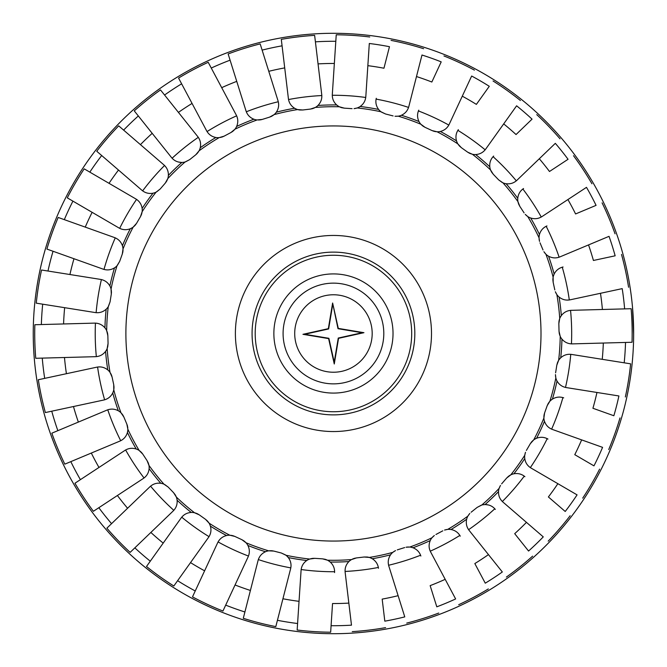 <?xml version="1.0" encoding="UTF-8"?>
<svg xmlns="http://www.w3.org/2000/svg" width="667" height="667" viewBox="0 0 667 667"><rect width="100%" height="100%" fill="white"/><g stroke="black" fill="none" stroke-linecap="round" stroke-linejoin="round"><path stroke-width="1" d="M95.214 333.5A238.227 238.227 0 0 1 95.439 323.128A238.236 238.236 0 0 0 96.34 356.628A238.227 238.227 0 0 1 95.214 333.5M96.131 312.673A238.227 238.227 0 0 1 101.401 279.573L101.401 279.573A238.236 238.236 0 0 0 96.123 312.665L96.131 312.673M115.258 237.852L115.258 237.852A238.236 238.236 0 0 0 103.994 269.418L103.994 269.418A238.227 238.227 0 0 1 115.266 237.852A12.915 12.915 0 0 0 114.966 237.727M136.552 199.383L136.552 199.383A238.236 238.236 0 0 0 119.676 228.347L119.676 228.347A238.227 238.227 0 0 1 136.552 199.391A12.915 12.915 0 0 0 136.285 199.216M142.388 190.662A12.915 12.915 0 0 0 142.638 190.854L142.646 190.862A238.227 238.227 0 0 1 164.549 165.491A12.915 12.915 0 0 0 164.324 165.274M172.103 158.229A238.227 238.227 0 0 1 198.299 137.319L198.291 137.319A238.236 238.236 0 0 0 172.094 158.221L172.103 158.229M207.053 131.566A238.227 238.227 0 0 1 236.643 115.825L236.643 115.825A238.236 238.236 0 0 0 207.053 131.557L207.053 131.566M246.315 111.781A238.227 238.227 0 0 1 278.289 101.743L278.289 101.743A238.236 238.236 0 0 0 246.315 111.773L246.315 111.773M321.819 95.556L321.811 95.548A238.236 238.236 0 0 0 288.536 99.541A238.227 238.227 0 0 1 321.811 95.556A12.915 12.915 0 0 0 321.802 95.398M332.291 95.273A238.227 238.227 0 0 1 365.733 97.474L365.733 97.465A238.236 238.236 0 0 0 332.291 95.273L332.291 95.273M408.554 107.42L408.554 107.42A238.236 238.236 0 0 0 376.088 99.116L376.088 99.116A238.227 238.227 0 0 1 408.554 107.42A12.915 12.915 0 0 0 408.654 107.12M448.816 125.071L448.824 125.071A238.236 238.236 0 0 0 418.426 110.939L418.426 110.947A238.227 238.227 0 0 1 448.816 125.071A12.915 12.915 0 0 0 448.966 124.796M457.87 130.348A238.227 238.227 0 0 1 485.151 149.825A12.915 12.915 0 0 0 485.351 149.575M516.325 180.824L516.325 180.824A238.236 238.236 0 0 0 493.088 156.67L493.08 156.67A238.227 238.227 0 0 1 516.325 180.824A12.915 12.915 0 0 0 516.558 180.615M522.861 189.019A238.227 238.227 0 0 1 541.262 217.025L541.262 217.025A238.236 238.236 0 0 0 522.861 189.011L522.861 189.011M546.181 226.28A238.227 238.227 0 0 1 559.121 257.195L559.129 257.195A238.236 238.236 0 0 0 546.19 226.28L546.181 226.28M562.264 267.192A238.227 238.227 0 0 1 569.301 299.967L569.31 299.967A238.236 238.236 0 0 0 562.264 267.192M570.552 310.372A238.227 238.227 0 0 1 571.452 343.872L571.452 343.872A238.236 238.236 0 0 0 570.552 310.372L570.552 310.372M570.76 354.327A238.227 238.227 0 0 1 565.491 387.427L565.491 387.427A238.236 238.236 0 0 0 570.769 354.335L570.76 354.327M551.926 429.273A12.915 12.915 0 0 1 551.634 429.148L551.634 429.148A238.236 238.236 0 0 0 562.898 397.582A238.227 238.227 0 0 1 551.626 429.148M547.215 438.653A238.227 238.227 0 0 1 530.34 467.609L530.34 467.617A238.236 238.236 0 0 0 547.215 438.653L547.215 438.653M524.254 476.138A238.227 238.227 0 0 1 502.343 501.509L502.343 501.509A238.236 238.236 0 0 0 524.254 476.146L524.245 476.138A12.915 12.915 0 0 1 524.504 476.338M494.789 508.771A238.227 238.227 0 0 1 468.593 529.681L468.601 529.681A238.236 238.236 0 0 0 494.797 508.779L494.789 508.771M459.838 535.434A238.227 238.227 0 0 1 430.248 551.175L430.248 551.175A238.236 238.236 0 0 0 459.838 535.443L459.838 535.434M420.577 555.219A238.227 238.227 0 0 1 388.603 565.257L388.603 565.257A238.236 238.236 0 0 0 420.585 555.227L420.577 555.227M378.356 567.459A238.227 238.227 0 0 1 345.081 571.444L345.081 571.452A238.236 238.236 0 0 0 378.356 567.459M334.601 571.727A238.227 238.227 0 0 1 301.159 569.526L301.159 569.535A238.236 238.236 0 0 0 334.601 571.727L334.601 571.727M290.804 567.884A238.227 238.227 0 0 1 258.337 559.58L258.337 559.58A238.236 238.236 0 0 0 290.804 567.884L290.804 567.884M248.466 556.053A238.227 238.227 0 0 1 218.076 541.929L218.067 541.929A238.236 238.236 0 0 0 248.466 556.061L248.466 556.053M209.021 536.652A238.227 238.227 0 0 1 181.741 517.175L181.732 517.183A238.236 238.236 0 0 0 209.013 536.652M173.804 510.33A238.227 238.227 0 0 1 150.575 486.176L150.567 486.176A238.236 238.236 0 0 0 173.804 510.33L173.812 510.33M144.03 477.981A238.227 238.227 0 0 1 125.629 449.975L125.629 449.975A238.236 238.236 0 0 0 144.03 477.989L144.03 477.989M120.71 440.72A238.227 238.227 0 0 1 107.771 409.805L107.762 409.805A238.236 238.236 0 0 0 120.702 440.72L120.71 440.72M104.627 399.808A238.227 238.227 0 0 1 97.59 367.033L97.582 367.033A238.236 238.236 0 0 0 104.627 399.808M33.35 341.554A300.208 300.208 0 0 1 325.388 33.4A300.208 300.208 0 0 1 633.542 325.446A300.208 300.208 0 0 1 341.504 633.6A300.208 300.208 0 0 1 33.35 341.554M283.108 334.851A50.358 50.358 0 0 1 332.091 283.158A50.358 50.358 0 0 1 383.783 332.149A50.358 50.358 0 0 1 334.801 383.842A50.358 50.358 0 0 1 283.108 334.851M372.169 332.458A38.736 38.736 0 0 1 334.484 372.219A38.736 38.736 0 0 1 294.722 334.542A38.736 38.736 0 0 1 332.408 294.781A38.736 38.736 0 0 1 372.169 332.458M97.565 356.461L98.941 356.12M100.459 366.933L98.583 366.933M105.903 399.366L106.87 398.933M110.53 409.179L108.721 409.513M121.869 440.07L122.745 439.461M128.131 448.883L126.497 449.525M145.031 477.155L145.965 476.188M152.768 484.684L151.784 485.268M174.621 509.346L175.388 508.187M183.683 515.258L182.341 516.491M209.663 535.476L210.08 534.525M219.643 539.67L218.543 541.145M248.908 554.694L249.158 553.527M259.438 557.12L258.654 558.721M290.995 566.466L291.02 565.266M301.751 567L301.301 568.676M334.526 570.302L334.334 569.118M345.231 568.659L345.064 570.477M378.039 566.15L377.697 565.149M388.236 562.456L388.427 564.407M420.035 554.002L419.51 553.068M429.381 548.532L429.915 550.375M459.088 534.359L458.396 533.533M467.334 527.405L468.126 528.956M493.922 507.904L492.821 507.012M500.634 499.425L501.717 500.842M523.061 475.346L522.003 474.779M528.239 465.841L529.598 467.067M546.031 438.136L544.714 437.719M549.249 427.805L550.8 428.756M561.622 397.29L560.272 397.123M562.99 386.585L564.04 387.01M569.343 354.277L568.151 354.352M569.018 343.547L570.585 343.813M330.657 632.216L331.082 625.713L330.657 632.216A298.724 298.724 0 0 1 297.157 630.015L301.075 570.377C301.417 566.25 303.31 562.956 306.753 560.505A12.915 12.915 0 0 1 309.688 559.038L314.807 558.337L322.536 558.846L327.514 560.205A12.915 12.915 0 0 1 330.232 562.048L328.397 560.697M275.813 626.613L277.43 620.302L275.813 626.613A298.724 298.724 0 0 1 243.288 618.301L258.096 560.388C259.205 556.395 261.664 553.51 265.491 551.734A12.915 12.915 0 0 1 268.651 550.825L273.812 551.084L281.316 553.001L285.96 555.252A12.915 12.915 0 0 1 288.294 557.57L286.735 555.903M222.936 611.039L225.688 605.127L222.936 611.039A298.724 298.724 0 0 1 192.496 596.882L217.692 542.68C219.51 538.961 222.461 536.576 226.547 535.534A12.915 12.915 0 0 1 229.815 535.217L234.842 536.418L241.871 539.686L246.023 542.755A12.915 12.915 0 0 1 247.891 545.456C249.733 549.258 249.808 553.051 248.132 556.837L235.051 584.976L248.132 556.837M173.82 586.001L177.605 580.699L173.82 586.001A298.724 298.724 0 0 1 146.498 566.5L181.224 517.85C183.692 514.524 187.035 512.723 191.246 512.448A12.915 12.915 0 0 1 194.514 512.748L199.233 514.841L205.544 519.343L209.063 523.128A12.915 12.915 0 0 1 210.405 526.13L209.555 524.012M130.14 552.376L134.842 547.857L130.14 552.376A298.724 298.724 0 0 1 106.87 528.181L149.942 486.743C152.985 483.925 156.595 482.766 160.78 483.275A12.915 12.915 0 0 1 163.949 484.167L168.201 487.093L173.57 492.68L176.338 497.04A12.915 12.915 0 0 1 177.105 500.233C177.447 504.444 176.146 508.012 173.22 510.939L150.859 532.449L173.22 510.939A12.915 12.915 0 0 0 173.595 510.563M93.388 511.289L98.833 507.712L93.388 511.289A298.724 298.724 0 0 1 74.954 483.233L124.912 450.417C128.414 448.207 132.174 447.732 136.201 448.999A12.915 12.915 0 0 1 139.145 450.45L142.788 454.119L147.04 460.589L148.958 465.391A12.915 12.915 0 0 1 149.125 468.668C148.691 472.861 146.765 476.13 143.338 478.472L117.409 495.506L143.338 478.472A12.915 12.915 0 0 0 143.78 478.172M64.807 464.149L70.819 461.639L64.807 464.149A298.724 298.724 0 0 1 51.843 433.183L106.978 410.105C110.83 408.579 114.616 408.804 118.342 410.789A12.915 12.915 0 0 1 120.969 412.756L123.87 417.033L126.863 424.179L127.864 429.24A12.915 12.915 0 0 1 127.43 432.499L127.822 430.248M45.373 412.565L51.743 411.197L45.373 412.565A298.724 298.724 0 0 1 38.319 379.74L96.757 367.183C100.817 366.391 104.502 367.309 107.796 369.943A12.915 12.915 0 0 1 110.022 372.369L112.089 377.097L113.724 384.676L113.774 389.836A12.915 12.915 0 0 1 112.748 392.955L113.54 390.82M35.751 358.287L42.263 358.112L35.751 358.287A298.724 298.724 0 0 1 34.851 324.729L94.597 323.12C98.741 323.086 102.184 324.671 104.944 327.864A12.915 12.915 0 0 1 106.678 330.649L107.854 335.684L108.062 343.43L107.162 348.516A12.915 12.915 0 0 1 105.578 351.392C102.993 354.727 99.633 356.495 95.498 356.678L64.482 357.512L95.498 356.678M36.26 303.16L42.696 304.185L36.26 303.16A298.724 298.724 0 0 1 41.546 270.01L100.567 279.406C104.652 280.14 107.754 282.324 109.872 285.968A12.915 12.915 0 0 1 111.064 289.028L111.289 294.189L110.072 301.843L108.254 306.678A12.915 12.915 0 0 1 106.17 309.213C103.018 312.023 99.391 313.14 95.289 312.565L64.649 307.679L95.289 312.565M46.898 249.074L53.035 251.259L46.898 249.074A298.724 298.724 0 0 1 58.179 217.45L114.474 237.544C118.351 239.003 120.994 241.729 122.411 245.698A12.915 12.915 0 0 1 123.02 248.924L122.294 254.044L119.693 261.339L117.017 265.758A12.915 12.915 0 0 1 114.499 267.867C110.889 270.052 107.12 270.477 103.193 269.16L73.97 258.729L103.193 269.16A12.915 12.915 0 0 0 103.693 269.326M67.292 197.857L72.92 201.134L67.292 197.857A298.724 298.724 0 0 1 84.192 168.851L135.835 198.941C139.378 201.092 141.479 204.252 142.138 208.421A12.915 12.915 0 0 1 142.146 211.706L140.495 216.592L136.593 223.287L133.15 227.139A12.915 12.915 0 0 1 130.29 228.756L132.316 227.714M96.748 151.259L101.684 155.519L96.748 151.259A298.724 298.724 0 0 1 118.693 125.855L163.924 164.916C167.008 167.684 168.493 171.177 168.376 175.396A12.915 12.915 0 0 1 167.784 178.623L165.258 183.133L160.197 188.994L156.103 192.146A12.915 12.915 0 0 1 152.993 193.205C148.833 193.939 145.164 192.971 141.979 190.328L118.501 170.043L141.979 190.328M134.267 110.872L138.327 115.966L134.267 110.872A298.724 298.724 0 0 1 160.505 89.928L197.791 136.643C200.317 139.92 201.134 143.63 200.242 147.757A12.915 12.915 0 0 1 199.066 150.825L195.756 154.786L189.695 159.621L185.101 161.973A12.915 12.915 0 0 1 181.849 162.44C177.622 162.389 174.195 160.772 171.552 157.579L152.193 133.333L171.552 157.579M178.564 78.064L181.624 83.817L178.564 78.064A298.724 298.724 0 0 1 208.204 62.298L236.268 115.066C238.152 118.759 238.269 122.545 236.643 126.438A12.915 12.915 0 0 1 234.917 129.24L230.932 132.525L224.095 136.168L219.143 137.627A12.915 12.915 0 0 1 215.858 137.494C211.722 136.668 208.646 134.451 206.637 130.832L192.063 103.435L206.637 130.832A12.915 12.915 0 0 0 206.895 131.291M228.139 53.952L230.09 60.172L228.139 53.952A298.724 298.724 0 0 1 260.172 43.897L278.064 100.925C279.231 104.902 278.656 108.654 276.338 112.181A12.915 12.915 0 0 1 274.129 114.616L269.61 117.117L262.214 119.435L257.078 119.96A12.915 12.915 0 0 1 253.877 119.226C249.958 117.65 247.34 114.907 246.031 110.98L236.743 81.374L246.031 110.98A12.915 12.915 0 0 0 246.198 111.481M281.299 39.361L282.074 45.831L281.299 39.361A298.724 298.724 0 0 1 314.632 35.368L321.744 94.714C322.161 98.833 320.902 102.41 317.976 105.453A12.915 12.915 0 0 1 315.358 107.437L310.455 109.071L302.768 109.988L297.615 109.563A12.915 12.915 0 0 1 294.606 108.254L296.657 109.246M339.795 106.995L341.546 107.654M341.637 107.679L344.355 108.154L339.378 106.795A12.915 12.915 0 0 1 336.66 104.952L338.494 106.303M365.816 96.623L367.851 65.666A270.035 270.035 0 0 1 383.959 68.226L389.461 46.698A292.221 292.221 0 0 0 369.31 43.488L365.816 96.623C365.474 100.75 363.582 104.044 360.147 106.495A12.915 12.915 0 0 1 357.204 107.962L354.052 108.646M354.194 108.629L356.261 108.254M381.357 112.064L385.576 113.999L380.932 111.748A12.915 12.915 0 0 1 378.598 109.43C376.088 106.036 375.313 102.318 376.271 98.291M408.796 106.612L416.483 76.547A270.035 270.035 0 0 1 431.841 82.024L441.204 61.873A292.221 292.221 0 0 0 421.986 55.019L408.796 106.612C407.687 110.605 405.228 113.49 401.401 115.266A12.915 12.915 0 0 1 398.241 116.175L395.006 116.258M395.072 116.266L397.34 116.275M421.336 124.737L422.97 126.121M423.053 126.18L425.021 127.314L420.869 124.245A12.915 12.915 0 0 1 419.001 121.544C417.158 117.742 417.083 113.949 418.759 110.163M449.199 124.32L462.281 96.181A270.035 270.035 0 0 1 476.371 104.386L489.286 86.301A292.221 292.221 0 0 0 471.652 76.03L449.199 124.32C447.382 128.039 444.43 130.424 440.345 131.466A12.915 12.915 0 0 1 437.077 131.783L432.049 130.582L434.009 131.307M434.125 131.341L436.135 131.716M458.162 144.389L459.496 146.04M459.555 146.106L461.347 147.657L457.829 143.872A12.915 12.915 0 0 1 456.486 140.87L457.337 142.988M485.668 149.15L503.693 123.895A270.035 270.035 0 0 1 516.041 134.551L532.049 119.143A292.221 292.221 0 0 0 516.608 105.803L485.668 149.15C483.2 152.476 479.856 154.277 475.646 154.552A12.915 12.915 0 0 1 472.378 154.252L467.659 152.159L469.493 153.252M469.535 153.268L471.477 154.019M490.762 170.46L491.637 172.153M491.679 172.219L493.322 174.32L490.553 169.96A12.915 12.915 0 0 1 489.786 166.767C489.445 162.556 490.745 158.988 493.672 156.061A12.915 12.915 0 0 0 493.305 156.437M516.95 180.257L539.311 158.746A270.035 270.035 0 0 1 549.483 171.494L568.059 159.288A292.221 292.221 0 0 0 555.328 143.338L516.95 180.257C513.907 183.075 510.297 184.234 506.111 183.725A12.915 12.915 0 0 1 502.943 182.833L498.691 179.907L502.184 182.483M518.059 202.201L518.618 204.035M518.659 204.144L519.851 206.411L517.934 201.609A12.915 12.915 0 0 1 517.767 198.332C518.201 194.139 520.127 190.87 523.553 188.528A12.915 12.915 0 0 0 523.111 188.828M541.988 216.583L567.917 199.55A270.035 270.035 0 0 1 575.579 213.949L596.073 205.361A292.221 292.221 0 0 0 586.493 187.344L541.988 216.583C538.477 218.793 534.717 219.268 530.69 218.001A12.915 12.915 0 0 1 527.747 216.55L525.271 214.399M525.371 214.516L526.93 215.958M539.52 241.371L539.028 237.76A226.78 226.78 0 0 0 527.747 216.55L528.606 217.075M539.086 239.12L539.511 241.329M559.913 256.895L588.536 244.914A270.035 270.035 0 0 1 593.422 260.472L615.149 255.803A292.221 292.221 0 0 0 609.038 236.335L559.913 256.895C556.061 258.421 552.276 258.196 548.557 256.211A12.915 12.915 0 0 1 545.923 254.244L543.905 251.709M543.989 251.834L545.231 253.51M553.018 277.772L552.885 279.815M552.885 279.89L553.168 282.324L553.118 277.164A12.915 12.915 0 0 1 554.152 274.045L553.352 276.18M559.004 321.127L558.838 323.57L559.73 318.484A12.915 12.915 0 0 1 561.314 315.608C563.898 312.273 567.258 310.505 571.394 310.322L624.629 308.888A292.221 292.221 0 0 0 622.203 288.628L570.135 299.817C566.075 300.609 562.389 299.691 559.096 297.057A12.915 12.915 0 0 1 556.87 294.631L555.336 291.729M555.378 291.846L556.32 293.772M559.546 318.993L559.021 321.002M631.14 308.713L624.629 308.888L631.14 308.713A298.724 298.724 0 0 1 632.041 342.271L572.294 343.88C568.151 343.914 564.707 342.329 561.947 339.136A12.915 12.915 0 0 1 560.213 336.351L559.038 331.316L559.279 333.467M559.305 333.6L559.83 335.434M557.479 362.656L556.82 365.157L558.638 360.322A226.78 226.78 0 0 0 560.213 336.351L560.664 337.252M558.362 360.78L557.504 362.606M566.325 387.594L596.965 392.471A270.035 270.035 0 0 1 592.921 408.271L613.857 415.741A292.221 292.221 0 0 0 618.909 395.965L566.325 387.594C562.239 386.86 559.146 384.676 557.02 381.032A12.915 12.915 0 0 1 555.828 377.972L555.444 374.596M555.444 374.721L555.619 377.005M548.182 403.543L547.198 405.661L549.875 401.242A226.78 226.78 0 0 0 555.828 377.972L556.111 378.939M549.45 401.726L548.207 403.493M552.418 429.456L581.641 439.887A270.035 270.035 0 0 1 574.771 454.677L593.972 465.866A292.221 292.221 0 0 0 602.576 447.357L552.418 429.456C548.541 427.997 545.898 425.271 544.48 421.302A12.915 12.915 0 0 1 543.872 418.076L544.597 412.956L544.047 415.016M544.039 415.091L543.847 417.133M531.632 441.837L530.298 443.713L533.742 439.861A226.78 226.78 0 0 0 543.872 418.076L543.972 419.076M533.241 440.253L531.682 441.771M531.057 468.059L557.87 483.683A270.035 270.035 0 0 1 548.391 496.957L565.216 511.481A292.221 292.221 0 0 0 577.072 494.872L531.057 468.059C527.514 465.908 525.413 462.748 524.754 458.579A12.915 12.915 0 0 1 524.746 455.294L525.496 452.293M525.454 452.401L524.896 454.369M510.238 475.137L508.529 476.263M508.504 476.28L506.695 478.006L510.789 474.854A12.915 12.915 0 0 1 513.898 473.795C518.059 473.061 521.727 474.029 524.912 476.672M502.968 502.084L526.446 522.361A270.035 270.035 0 0 1 514.699 533.667L528.564 551.034A292.221 292.221 0 0 0 543.272 536.885L502.968 502.084C499.883 499.316 498.399 495.823 498.516 491.604A12.915 12.915 0 0 1 499.108 488.377L500.467 485.451M500.45 485.476L499.408 487.535M481.324 505.169L477.197 507.379L481.791 505.027A12.915 12.915 0 0 1 485.042 504.56L482.775 504.802M469.101 530.357L488.461 554.611A270.035 270.035 0 0 1 474.829 563.565L485.268 583.183A292.221 292.221 0 0 0 502.326 571.978L469.101 530.357C466.583 527.08 465.758 523.37 466.65 519.243A12.915 12.915 0 0 1 467.825 516.175L469.826 513.415M469.735 513.523L468.334 515.316M444.547 530.065L447.749 529.373A226.78 226.78 0 0 0 467.825 516.175L467.384 517.083M446.74 529.498L444.581 530.048M430.624 551.934L445.189 579.331A270.035 270.035 0 0 1 430.148 585.626L436.802 606.828A292.221 292.221 0 0 0 455.628 598.949L430.624 551.934C428.739 548.241 428.623 544.455 430.248 540.562A12.915 12.915 0 0 1 431.974 537.76L434.334 535.493M434.209 535.593L432.641 537.002M408.379 546.973L406.161 547.198M406.061 547.215L409.813 547.04A12.915 12.915 0 0 1 413.015 547.774L410.814 547.173M388.828 566.075L398.116 595.681A270.035 270.035 0 0 1 382.174 599.108L384.817 621.169A292.221 292.221 0 0 0 404.769 616.883L388.828 566.075C387.66 562.098 388.236 558.346 390.554 554.819A12.915 12.915 0 0 1 392.763 552.384L395.531 550.583M395.406 550.642L393.555 551.759M367.108 557.003L364.124 557.012L369.276 557.437A226.78 226.78 0 0 0 392.763 552.384L392.021 553.076M368.901 557.329L367.217 557.012M345.147 572.286L348.841 603.101A270.035 270.035 0 0 1 332.541 603.535L331.082 625.713A292.221 292.221 0 0 0 351.484 625.162L345.147 572.286C344.731 568.167 345.99 564.59 348.916 561.547A12.915 12.915 0 0 1 351.534 559.563L356.436 557.929L354.352 558.354M354.252 558.387L352.443 559.079M327.514 560.205A226.78 226.78 0 0 0 351.534 559.563L350.675 560.097M332.675 304.794L328.639 328.948L304.736 334.267L328.889 338.302L334.217 362.206L338.252 338.052L362.156 332.733L338.002 328.698L332.625 303.01L338.286 328.397L363.94 332.683L338.553 338.336L334.267 363.99L328.606 338.603L302.951 334.317L328.339 328.664L332.625 303.01M302.951 334.317L304.736 334.267M334.267 363.99L334.217 362.206M363.94 332.683L362.156 332.733M554.802 289.903L553.168 282.324M566.433 300.067L568.317 300.067M560.989 267.634L560.022 268.067M548.557 256.211A228.573 228.573 0 0 1 554.152 274.045C556.078 270.285 559.054 267.934 563.081 266.992A12.915 12.915 0 0 0 562.414 267.15M570.135 299.817L600.475 293.297A270.035 270.035 0 0 1 602.409 309.488L571.394 310.322A12.915 12.915 0 0 0 570.869 310.347M621.519 254.435A298.724 298.724 0 0 1 628.572 287.26M543.021 249.967L540.028 242.821M556.361 257.821L558.171 257.487M539.028 237.76A12.915 12.915 0 0 1 539.461 234.501L539.069 236.752M545.022 226.93L544.147 227.539M530.69 218.001A228.573 228.573 0 0 1 539.461 234.501C540.67 230.457 543.163 227.597 546.948 225.93A12.915 12.915 0 0 0 546.465 226.138M602.084 202.851A298.724 298.724 0 0 1 615.049 233.817M524.104 212.881L519.851 206.411M538.761 218.117L540.395 217.475M521.861 189.845L520.927 190.812M573.503 155.711A298.724 298.724 0 0 1 591.937 183.767M498.691 179.907L493.322 174.32M514.124 182.316L515.107 181.732M511.789 183.3L512.381 183.1M492.279 157.654L491.504 158.813M536.752 114.624A298.724 298.724 0 0 1 560.022 138.819M467.659 152.159L461.347 147.657M483.208 151.743L484.55 150.509M485.151 149.817L485.159 149.817A238.236 238.236 0 0 0 457.879 130.348M481.157 153.076L481.607 152.835M457.228 131.524L456.812 132.475M440.345 131.466A228.573 228.573 0 0 1 456.486 140.87C455.386 136.802 456.003 133.058 458.346 129.64A12.915 12.915 0 0 0 457.962 130.215M493.071 80.999A298.724 298.724 0 0 1 520.393 100.5M432.049 130.582L425.021 127.314M447.249 127.33L448.349 125.855M417.984 112.306L417.734 113.473M443.955 55.961A298.724 298.724 0 0 1 474.395 70.118M393.088 115.916L385.576 113.999M407.454 109.88L408.237 108.279M406.003 111.906L406.378 111.464M375.871 101.709L375.905 100.534M391.079 40.387A298.724 298.724 0 0 1 423.603 48.699M352.084 108.663L344.355 108.154M365.141 100L365.591 98.324M364.057 102.343L364.432 101.659M332.316 94.431L334.35 63.465L332.316 94.431C332.124 98.566 333.567 102.068 336.66 104.952A228.573 228.573 0 0 0 317.976 105.453M336.235 34.784L335.809 41.287L336.235 34.784A298.724 298.724 0 0 1 369.735 36.985M321.744 94.714L318.051 63.899A270.035 270.035 0 0 1 334.35 63.465L335.809 41.287A292.221 292.221 0 0 0 315.408 41.838L314.632 35.368M332.374 96.698L332.558 97.882M310.455 109.071L312.54 108.646M312.64 108.613L314.449 107.921M321.661 98.341L321.827 96.523M321.052 100.684L321.369 99.666M276.338 112.181A228.573 228.573 0 0 1 294.606 108.254C291.045 105.986 288.978 102.81 288.411 98.708L284.717 67.892L288.411 98.708A12.915 12.915 0 0 0 288.511 99.383M278.064 100.925L268.776 71.319A270.035 270.035 0 0 1 284.717 67.892L282.074 45.831A292.221 292.221 0 0 0 262.123 50.117L260.172 43.897M297.991 109.671L299.675 109.988M299.783 109.997L302.768 109.988M288.853 100.85L289.195 101.851M269.61 117.117L271.361 116.417M271.486 116.358L273.337 115.241M297.615 109.563A226.78 226.78 0 0 0 274.129 114.616L274.871 113.924M278.656 104.544L278.464 102.593M278.489 106.845L278.564 106.353M236.268 115.066L221.702 87.669A270.035 270.035 0 0 1 236.743 81.374L230.09 60.172A292.221 292.221 0 0 0 211.264 68.051L208.204 62.298M258.513 120.027L260.739 119.802M260.83 119.785L262.214 119.435M246.857 112.998L247.382 113.932M230.932 132.525L232.558 131.507M232.683 131.407L234.259 129.998M237.51 118.468L236.977 116.625M197.791 136.643L178.431 112.39A270.035 270.035 0 0 1 192.063 103.435L181.624 83.817A292.221 292.221 0 0 0 164.566 95.022L160.505 89.928M220.152 137.502L222.311 136.952M222.344 136.935L224.095 136.168M207.804 132.641L208.496 133.467M195.756 154.786L197.065 153.585M197.157 153.477L198.558 151.684M219.143 137.627A226.78 226.78 0 0 0 199.066 150.825L199.508 149.917M199.558 139.595L198.766 138.044M200.342 142.071L200.142 141.262M163.924 164.916L140.445 144.639A270.035 270.035 0 0 1 152.193 133.333L138.327 115.966A292.221 292.221 0 0 0 123.62 130.115L118.693 125.855M185.568 161.831L189.695 159.621M172.97 159.096L174.07 159.988M178.181 161.964L181.349 162.44M165.258 183.133L166.425 181.549M166.442 181.524L167.484 179.465M166.258 167.575L165.174 166.158M164.549 165.491L164.549 165.491A238.236 238.236 0 0 0 142.638 190.854M167.425 169.777L167.2 169.251M135.835 198.941L109.021 183.317A270.035 270.035 0 0 1 118.501 170.043L101.684 155.519A292.221 292.221 0 0 0 89.82 172.128L84.192 168.851M156.653 191.863L160.197 188.994M143.83 191.654L144.889 192.221M140.495 216.592L141.396 214.707M141.437 214.599L141.996 212.631M138.653 201.159L137.302 199.933M122.411 245.698A228.573 228.573 0 0 1 130.29 228.756C126.338 230.232 122.553 229.965 118.934 227.947L92.121 212.323L118.934 227.947A12.915 12.915 0 0 0 119.401 228.206M114.474 237.544L85.251 227.113A270.035 270.035 0 0 1 92.121 212.323L72.92 201.134A292.221 292.221 0 0 0 64.315 219.643L58.179 217.45M133.65 226.747L135.209 225.229M135.259 225.163L136.593 223.287M120.86 228.864L122.178 229.281M122.294 254.044L122.845 251.984M122.861 251.909L123.045 249.867M133.15 227.139A226.78 226.78 0 0 0 123.02 248.924L122.928 247.924M117.642 239.195L116.091 238.244M100.567 279.406L69.927 274.529A270.035 270.035 0 0 1 73.97 258.729L53.035 251.259A292.221 292.221 0 0 0 47.982 271.035L41.546 270.01M117.442 265.274L119.693 261.339M105.269 269.71L106.62 269.877M111.289 294.189L111.447 292.388M111.447 292.288L111.272 289.995M117.017 265.758A226.78 226.78 0 0 0 111.064 289.028L110.78 288.061M103.902 280.415L102.86 279.99M106.136 281.716L105.411 281.232M94.597 323.12L63.582 323.954A270.035 270.035 0 0 1 64.649 307.679L42.696 304.185A292.221 292.221 0 0 0 41.362 324.554L34.851 324.729M108.529 306.22L110.072 301.843M97.549 312.723L98.741 312.648M107.854 335.684L107.612 333.533M107.587 333.4L107.07 331.599M108.254 306.678A226.78 226.78 0 0 0 106.678 330.649L106.228 329.748M97.891 323.453L96.306 323.187M100.484 324.362L99.533 323.962M96.757 367.183L66.417 373.703A270.035 270.035 0 0 1 64.482 357.512L42.263 358.112A292.221 292.221 0 0 0 44.689 378.372L38.319 379.74M107.312 348.099L107.762 346.532M107.787 346.415L108.062 343.43M112.089 377.097L111.556 375.279M111.514 375.154L110.58 373.228M107.162 348.516A226.78 226.78 0 0 0 110.022 372.369L109.405 371.569M118.342 410.789A228.573 228.573 0 0 1 112.748 392.955C110.822 396.715 107.837 399.066 103.81 400.008L73.47 406.528L103.81 400.008A12.915 12.915 0 0 0 104.477 399.85M106.978 410.105L78.356 422.086A270.035 270.035 0 0 1 73.47 406.528L51.743 411.197A292.221 292.221 0 0 0 57.854 430.665L51.843 433.183M113.882 389.195L114.007 387.118M114.007 387.077L113.724 384.676M123.87 417.033L122.986 415.291M122.911 415.166L121.661 413.49M113.774 389.836A226.78 226.78 0 0 0 120.969 412.756L120.218 412.081M136.201 448.999A228.573 228.573 0 0 1 127.43 432.499C126.221 436.543 123.728 439.403 119.943 441.07L91.312 453.051L119.943 441.07A12.915 12.915 0 0 0 120.427 440.862M124.912 450.417L98.974 467.45A270.035 270.035 0 0 1 91.312 453.051L70.819 461.639A292.221 292.221 0 0 0 80.399 479.656L74.954 483.233M127.806 427.881L127.389 425.671M127.372 425.629L126.863 424.179M142.788 454.119L141.621 452.601M141.521 452.484L139.962 451.042M130.482 448.382L130.007 448.449M149.942 486.743L127.58 508.254A270.035 270.035 0 0 1 117.409 495.506L98.833 507.712A292.221 292.221 0 0 0 111.564 523.662L106.87 528.181M148.841 464.799L148.274 462.965M148.232 462.856L147.04 460.589M168.201 487.093L164.707 484.517M155.103 483.7L154.511 483.9M181.224 517.85L163.198 543.105A270.035 270.035 0 0 1 150.859 532.449L134.842 547.857A292.221 292.221 0 0 0 150.283 561.197L146.498 566.5M176.13 496.54L175.254 494.847M175.213 494.781L173.57 492.68M199.233 514.841L197.407 513.748M197.357 513.732L195.414 512.981M176.338 497.04A226.78 226.78 0 0 0 194.514 512.748L193.522 512.564M185.734 513.923L185.284 514.165M226.547 535.534A228.573 228.573 0 0 1 210.405 526.13C211.514 530.198 210.889 533.942 208.546 537.36L190.52 562.614L208.546 537.36A12.915 12.915 0 0 0 208.929 536.785M217.692 542.68L204.611 570.819A270.035 270.035 0 0 1 190.52 562.614L177.605 580.699A292.221 292.221 0 0 0 195.239 590.97L192.496 596.882M208.729 522.611L207.395 520.96M207.337 520.894L205.544 519.343M234.842 536.418L232.883 535.693M232.766 535.659L230.757 535.284M258.096 560.388L250.408 590.453A270.035 270.035 0 0 1 235.051 584.976L225.688 605.127A292.221 292.221 0 0 0 244.906 611.981L243.288 618.301M245.556 542.263L243.922 540.879M243.839 540.82L241.871 539.686M273.812 551.084L271.886 550.742M271.819 550.734L269.551 550.725M246.023 542.755A226.78 226.78 0 0 0 268.651 550.825L267.659 551.017M260.889 555.094L260.514 555.536M290.62 568.709L282.933 598.774L290.62 568.709C291.579 564.682 290.804 560.964 288.294 557.57A228.573 228.573 0 0 0 306.753 560.505M301.075 570.377L299.041 601.334A270.035 270.035 0 0 1 282.933 598.774L277.43 620.302A292.221 292.221 0 0 0 297.582 623.512L297.157 630.015M285.534 554.936L281.316 553.001M314.807 558.337L312.84 558.354M312.698 558.371L310.63 558.746M285.96 555.252A226.78 226.78 0 0 0 309.688 559.038L308.746 559.405M302.843 564.657L302.459 565.341M327.097 560.005L325.346 559.346M325.254 559.321L322.536 558.846M348.916 561.547A228.573 228.573 0 0 1 330.232 562.048C333.325 564.932 334.767 568.434 334.576 572.569M356.436 557.929L364.124 557.012M345.848 566.316L345.523 567.334M369.276 557.437A12.915 12.915 0 0 1 372.286 558.746L370.235 557.754M390.554 554.819A228.573 228.573 0 0 1 372.286 558.746C375.846 561.014 377.914 564.19 378.481 568.292A12.915 12.915 0 0 0 378.381 567.617M385.593 627.639A298.724 298.724 0 0 1 352.259 631.632M397.282 549.883L404.677 547.565M388.402 560.155L388.327 560.647M430.248 540.562A228.573 228.573 0 0 1 413.015 547.774C416.933 549.35 419.551 552.093 420.86 556.02A12.915 12.915 0 0 0 420.694 555.519M438.753 613.048A298.724 298.724 0 0 1 406.72 623.103M435.96 534.475L442.796 530.832M447.749 529.373A12.915 12.915 0 0 1 451.034 529.506L448.758 529.323M466.65 519.243A228.573 228.573 0 0 1 451.034 529.506C455.169 530.332 458.246 532.549 460.263 536.168A12.915 12.915 0 0 0 460.005 535.709M488.327 588.936A298.724 298.724 0 0 1 458.688 604.702M471.135 512.214L477.197 507.379M466.55 524.929L466.75 525.738M488.711 505.036L485.543 504.56M498.516 491.604A228.573 228.573 0 0 1 485.042 504.56C489.27 504.611 492.696 506.228 495.339 509.421M532.625 556.128A298.724 298.724 0 0 1 506.386 577.072M501.634 483.867L506.695 478.006M499.466 497.223L499.691 497.749M570.143 515.741A298.724 298.724 0 0 1 548.199 541.145M526.396 450.408L530.298 443.713M533.742 439.861A12.915 12.915 0 0 1 536.601 438.244L534.575 439.286M544.48 421.302A228.573 228.573 0 0 1 536.601 438.244C540.553 436.768 544.339 437.035 547.957 439.053A12.915 12.915 0 0 0 547.49 438.794M599.6 469.143A298.724 298.724 0 0 1 582.7 498.149M544.597 412.956L547.198 405.661M549.875 401.242A12.915 12.915 0 0 1 552.393 399.133L550.583 400.525M557.02 381.032A228.573 228.573 0 0 1 552.393 399.133C556.003 396.948 559.78 396.523 563.698 397.84A12.915 12.915 0 0 0 563.198 397.674M619.993 417.926A298.724 298.724 0 0 1 608.713 449.55M555.603 372.811L556.82 365.157M560.755 385.284L561.481 385.768M571.602 354.435L602.243 359.321L571.602 354.435C567.5 353.86 563.873 354.977 560.722 357.787L559.204 359.488M630.632 363.84L624.195 362.815L630.632 363.84A298.724 298.724 0 0 1 625.346 396.99M572.294 343.88L603.318 343.046A270.035 270.035 0 0 1 602.243 359.321L624.195 362.815A292.221 292.221 0 0 0 625.529 342.446L632.041 342.271M558.638 360.322A12.915 12.915 0 0 1 560.722 357.787A228.573 228.573 0 0 0 561.947 339.136M568.001 310.872L569.134 310.58M559.096 297.057A228.573 228.573 0 0 1 561.314 315.608L560.138 317.559M566.408 342.63L567.409 343.055M559.038 331.316L558.838 323.57M293.839 631.082A300.208 300.208 0 0 1 35.868 293.897A300.208 300.208 0 0 1 373.053 35.918A300.208 300.208 0 0 1 631.024 373.103M633.383 320.827L633.65 334.392L632.508 307.295L633.383 320.827M431.466 330.865A98.057 98.057 0 0 1 336.076 431.516A98.057 98.057 0 0 1 235.426 336.135A98.057 98.057 0 0 1 330.815 235.484A98.057 98.057 0 0 1 431.466 330.865M339.019 540.987A207.554 207.554 0 0 1 125.963 339.069A207.554 207.554 0 0 1 327.872 126.013A207.554 207.554 0 0 1 540.929 327.931A207.554 207.554 0 0 1 339.019 540.987M331.266 252.151A81.374 81.374 0 0 1 414.791 331.316A81.374 81.374 0 0 1 335.634 414.849A81.374 81.374 0 0 1 252.101 335.684A81.374 81.374 0 0 1 331.266 252.151M255.228 335.601A78.247 78.247 0 0 1 331.349 255.286A78.247 78.247 0 0 1 411.664 331.399A78.247 78.247 0 0 1 335.543 411.714A78.247 78.247 0 0 1 255.228 335.601M331.849 273.937A59.58 59.58 0 0 1 393.005 331.899A59.58 59.58 0 0 1 335.042 393.063A59.58 59.58 0 0 1 273.887 335.101A59.58 59.58 0 0 1 331.849 273.937M315.358 107.437A226.78 226.78 0 0 1 339.378 106.795M234.917 129.24A226.78 226.78 0 0 1 257.078 119.96M167.784 178.623A226.78 226.78 0 0 1 185.101 161.973M142.146 211.706A226.78 226.78 0 0 1 156.103 192.146M139.145 450.45A226.78 226.78 0 0 1 127.864 429.24M163.949 484.167A226.78 226.78 0 0 1 148.958 465.391M229.815 535.217A226.78 226.78 0 0 1 209.063 523.128M431.974 537.76A226.78 226.78 0 0 1 409.813 547.04M499.108 488.377A226.78 226.78 0 0 1 481.791 505.027M524.746 455.294A226.78 226.78 0 0 1 510.789 474.854M556.87 294.631A226.78 226.78 0 0 1 559.73 318.484M545.923 254.244A226.78 226.78 0 0 1 553.118 277.164M502.943 182.833A226.78 226.78 0 0 1 517.934 201.609M472.378 154.252A226.78 226.78 0 0 1 490.553 169.96M437.077 131.783A226.78 226.78 0 0 1 457.829 143.872M398.241 116.175A226.78 226.78 0 0 1 420.869 124.245M357.204 107.962A226.78 226.78 0 0 1 380.932 111.748M524.754 458.579A228.573 228.573 0 0 1 513.898 473.795M265.491 551.734A228.573 228.573 0 0 1 247.891 545.456M191.246 512.448A228.573 228.573 0 0 1 177.105 500.233M160.78 483.275A228.573 228.573 0 0 1 149.125 468.668M107.796 369.943A228.573 228.573 0 0 1 105.578 351.392M104.944 327.864A228.573 228.573 0 0 1 106.17 309.213M109.872 285.968A228.573 228.573 0 0 1 114.499 267.867M142.138 208.421A228.573 228.573 0 0 1 152.993 193.205M168.376 175.396A228.573 228.573 0 0 1 181.849 162.44M200.242 147.757A228.573 228.573 0 0 1 215.858 137.494M236.643 126.438A228.573 228.573 0 0 1 253.877 119.226M360.147 106.495A228.573 228.573 0 0 1 378.598 109.43M401.401 115.266A228.573 228.573 0 0 1 419.001 121.544M475.646 154.552A228.573 228.573 0 0 1 489.786 166.767M506.111 183.725A228.573 228.573 0 0 1 517.767 198.332"/></g></svg>

